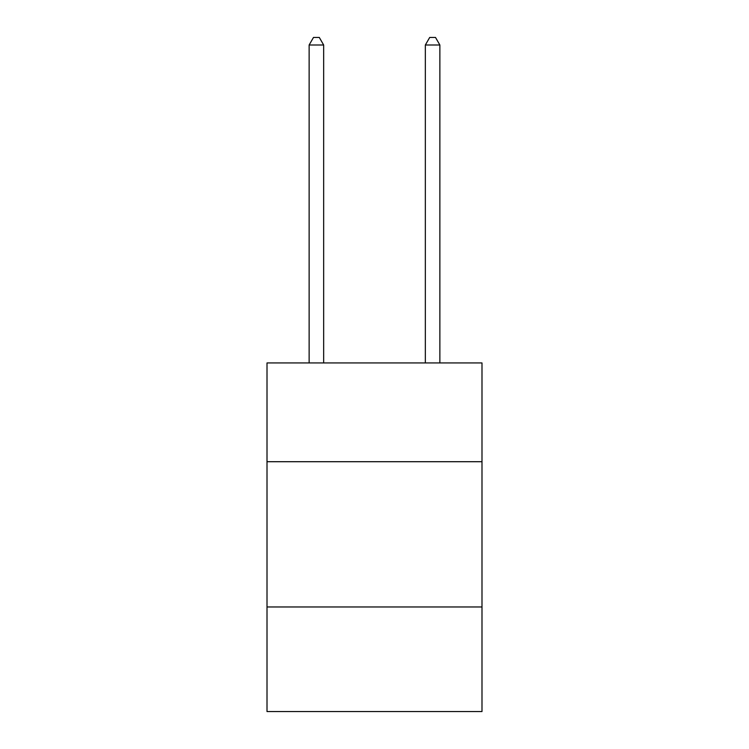 <?xml version="1.0" encoding="UTF-8"?>
<svg xmlns="http://www.w3.org/2000/svg" width="749" height="749" viewBox="0 0 749 749"><rect width="100%" height="100%" fill="white"/><g stroke="black" fill="none" stroke-linecap="round" stroke-linejoin="round"><path stroke-width="1.12" d="M267.009 461.712L481.991 461.712L481.991 362.937L267.009 362.937L267.009 711.55L481.991 711.55L481.991 606.971L267.009 606.971M481.991 606.971L481.991 461.712M323.662 362.937L323.662 45.006L309.131 45.006L309.131 362.937M309.131 45.006L313.494 37.45L319.299 37.45L323.662 45.006M439.869 362.937L439.869 45.006L425.338 45.006L425.338 362.937M425.338 45.006L429.701 37.45L435.506 37.45L439.869 45.006"/></g></svg>
